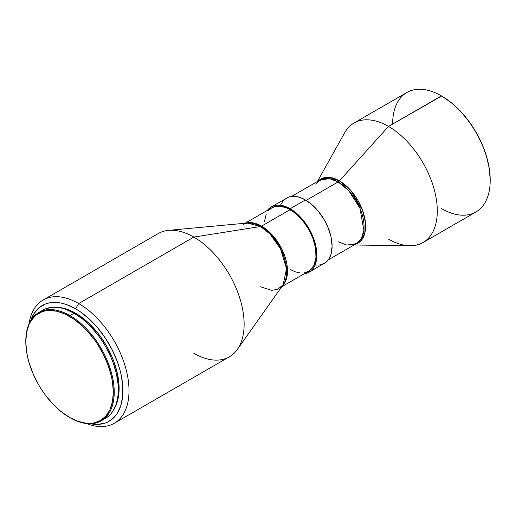 <?xml version="1.0" encoding="UTF-8"?>
<svg xmlns="http://www.w3.org/2000/svg" width="516" height="516" viewBox="0 0 516 516"><rect width="100%" height="100%" fill="white"/><g stroke="black" fill="none" stroke-linecap="round" stroke-linejoin="round"><path stroke-width="0.77" d="M490.2 180.4L490.2 179.871A68.351 39.461 -120 0 0 441.87 96.163L441.412 95.899A68.996 39.835 60 0 1 490.2 180.4A68.996 39.835 60 0 1 441.412 208.567M490.2 179.871L489.271 168.448L486.523 156.393L482.054 144.164L476.042 132.238L468.722 121.073L460.362 111.088L451.3 102.678L441.87 96.163A68.351 39.461 -120 0 0 441.644 96.034L388.509 126.439A68.996 39.835 60 0 1 433.582 187.244A68.996 39.835 60 0 1 423.004 242.533A68.996 39.835 60 0 1 388.509 239.114M423.004 242.533L475.913 211.986A68.996 39.835 -120 0 0 486.485 156.696A68.996 39.835 -120 0 0 441.412 95.899A68.996 39.835 -120 0 0 406.911 92.48L354.008 123.027A68.996 39.835 60 0 1 388.509 126.439L339.412 180.871A37.049 21.388 60 0 1 364.283 215.978A37.049 21.388 60 0 1 355.04 244.423L360.884 240.849L364.78 233.329L365.418 222.467L362.561 210.315L350.912 190.585L339.412 180.871A4.315 2.49 -60 0 1 338.135 181.929L329.498 178.652L319.81 180.116L315.869 184.264M354.066 244.984L409.904 245.758A68.996 39.835 -120 0 0 436.046 197.544A68.996 39.835 -120 0 0 388.509 126.439A68.996 39.835 -120 0 0 344.662 132.754L317.411 181.497M338.135 241.785L346.778 245.061L356.466 243.604A36.655 21.162 -120 0 0 362.084 214.23A36.655 21.162 -120 0 0 338.135 181.929A4.315 2.49 120 0 0 339.412 180.871A37.049 21.388 60 0 0 318.385 180.935L329.298 177.381L339.412 180.871L388.509 126.439L441.412 95.899L441.87 96.163M328.221 259.909L356.466 243.604L361.29 238.682L363.864 230.33L359.962 208.309L348.777 190.714L338.135 181.929L306.169 200.389L338.135 181.929A36.655 21.162 -120 0 0 319.81 180.116L291.566 196.422M315.624 265.108L320.236 264.927L324.28 263.431A37.733 21.788 -120 0 0 330.066 233.193A37.733 21.788 -120 0 0 305.414 199.944L290.173 208.741A37.733 21.788 60 0 1 314.818 241.998A37.733 21.788 60 0 1 309.039 272.229A37.733 21.788 60 0 1 304.021 273.88L307.097 273.138L310.793 271.003L313.702 267.662L314.818 265.572L316.34 260.67L316.85 254.956L315.702 245.352L312.354 235.244L309.039 228.659L304.995 222.493L297.913 214.54L290.173 208.741L305.414 199.944A37.733 21.788 -120 0 0 286.548 198.073L283.232 200.827L280.769 204.729M304.569 272.751L308.497 271.293A36.655 21.162 -120 0 0 314.115 241.927A36.655 21.162 -120 0 0 290.173 209.625L261.586 226.131A36.655 21.162 60 0 1 284.8 256.142A36.655 21.162 60 0 1 282.239 286.058L286.064 280.027L287.502 271.145L282.362 250.15L271.577 234.212L261.586 226.131A4.315 2.49 -60 0 1 260.548 226.518L247.441 223.022L243.255 224.312M260.548 286.793L271.661 290.347L277.795 289.237L283.116 284.819A36.913 21.311 -120 0 0 283.168 254.678A36.913 21.311 -120 0 0 260.548 226.518A4.315 2.49 120 0 0 261.586 226.131A36.655 21.162 60 0 0 245.932 223.164L254.278 223.125L261.586 226.131L290.173 209.625A36.655 21.162 -120 0 0 271.842 207.806L268.617 210.483M114.281 423.262A71.15 41.08 60 0 1 86.546 423.552A71.15 41.08 -120 0 0 128.865 386.058A71.15 41.08 -120 0 0 78.703 303.543L193.816 237.089L78.703 303.543A71.15 41.08 60 0 1 125.188 366.244A71.15 41.08 60 0 1 114.281 423.262L229.388 356.801A71.15 41.08 -120 0 0 240.295 299.79A71.15 41.08 -120 0 0 193.816 237.089L260.548 226.518L193.816 237.089A71.15 41.08 60 0 1 237.418 291.366A71.15 41.08 60 0 1 237.328 349.474A71.15 41.08 60 0 1 193.816 353.279M78.703 303.543L75.652 308.826A66.841 38.59 60 0 1 122.337 381.827A66.841 38.59 60 0 1 90.242 423.733L97.937 424.397L105.638 422.901L109.076 421.288L114.952 416.412L117.338 413.193L120.886 405.357L122.692 395.907L122.692 385.207L120.886 373.674L119.319 367.727L117.338 361.742L112.191 349.874L105.638 338.528L97.937 328.131L89.378 319.094L80.29 311.761L75.652 308.826L78.703 303.543A71.15 41.08 -120 0 0 29.006 323.893A71.15 41.08 60 0 1 43.131 300.022A71.15 41.08 60 0 1 78.703 303.543M75.652 313.225L74.885 313.67L75.652 313.225A61.449 35.481 -120 0 0 56.87 307.31L63.042 308.104L67.177 309.297L75.652 313.225A61.449 35.481 -120 0 1 114.836 407.717L117.235 401.97L118.274 397.797L118.899 393.282L118.899 383.452L117.235 372.842L113.978 361.877L111.785 356.388L106.38 345.662L99.794 335.619L96.137 330.975L88.268 322.668L79.916 315.927L75.652 313.225M103.271 419.502A62.526 36.101 -120 0 0 105.393 418.431A62.526 36.101 -120 0 0 114.978 368.327A62.526 36.101 -120 0 0 74.13 313.225L70.015 315.605A62.526 36.101 60 0 1 110.863 370.707A62.526 36.101 60 0 1 101.278 420.811A62.526 36.101 60 0 1 70.015 417.715A62.526 36.101 -120 0 0 114.23 392.186A62.526 36.101 -120 0 0 70.015 315.605L69.557 316.398A61.881 35.727 60 0 1 113.314 392.186A61.881 35.727 60 0 1 69.557 417.45L61.017 411.549L52.813 403.938L45.247 394.901L41.796 389.954L38.616 384.788L33.172 373.99L29.128 362.916L27.683 357.414L26.639 352.002L25.8 341.663L26.639 332.291L29.128 324.248L30.966 320.823L35.733 315.341L41.796 311.838L45.247 310.877L48.93 310.451L56.857 311.238L65.268 314.167L73.846 319.114L82.257 325.906L86.301 329.911L93.867 338.947L97.318 343.895L103.381 354.395L108.147 365.386L111.43 376.428L112.475 381.84L113.314 392.186L112.475 401.558L109.985 409.601L105.941 415.999L100.497 420.514L93.867 422.972L90.184 423.391L86.301 423.268L78.09 421.404L69.557 417.45A61.881 35.727 60 0 1 25.8 341.663A61.881 35.727 60 0 1 69.557 316.398L70.015 315.605A62.526 36.101 -120 0 0 25.8 341.134L25.8 341.663M101.278 420.811L108.308 416.406L110.895 413.871L113.127 410.859L116.442 403.531L118.132 394.688L118.345 389.806L118.132 384.684L116.442 373.887L113.127 362.729L110.895 357.143L105.393 346.23L102.181 341.012L98.691 336.013L91.048 326.88L82.754 319.191L74.13 313.225A62.526 36.101 -120 0 0 42.867 310.129L38.752 312.509A62.526 36.101 60 0 1 70.015 315.605L74.13 313.225L65.506 309.226L61.294 308.013L53.29 307.22L46.079 308.62L42.867 310.129M25.8 341.398A62.526 36.101 60 0 1 38.752 312.509M30.702 320.597L33.972 313.612L39.119 307.684L45.672 303.905L49.394 302.866L57.566 302.537L61.933 303.253L66.435 304.55L75.652 308.826A66.841 38.59 60 0 0 30.702 320.597M237.328 349.474L283.116 284.819L286.528 268.765L280.498 248.744L270.049 234.077L260.548 226.518A36.913 21.311 -120 0 0 247.441 223.022L168.558 230.355A71.15 41.08 60 0 1 193.816 237.089A71.15 41.08 -120 0 0 158.238 233.561L43.131 300.022M267.365 210.393L271.306 206.877L275.344 205.381L277.595 205.123L284.967 206.329L290.173 208.741A37.733 21.788 60 0 0 271.306 206.877A37.733 21.788 60 0 0 267.365 210.393M281.768 286.728L308.497 271.293L311.722 268.623L314.115 264.831L315.966 257.381L315.592 248.39L313.025 238.644L308.497 228.969L302.389 220.209L295.223 213.121L287.631 208.303L280.252 206.174L275.77 206.355L271.842 207.806L245.113 223.241M266.224 214.275L264.373 221.725M290.173 269.481L295.223 271.822L300.086 272.932M309.039 272.229L326.041 262.205L328.944 258.858L330.95 254.433L332.098 246.158L330.95 236.547L327.602 226.44L324.28 219.861L317.991 210.844L310.619 203.536L302.802 198.583L297.668 196.796L292.836 196.319L288.489 197.164L271.306 206.877M392.624 124.066A68.996 39.835 60 0 1 441.412 95.899M283.116 284.819L279.911 287.799M356.466 243.604L350.899 244.945"/></g></svg>
